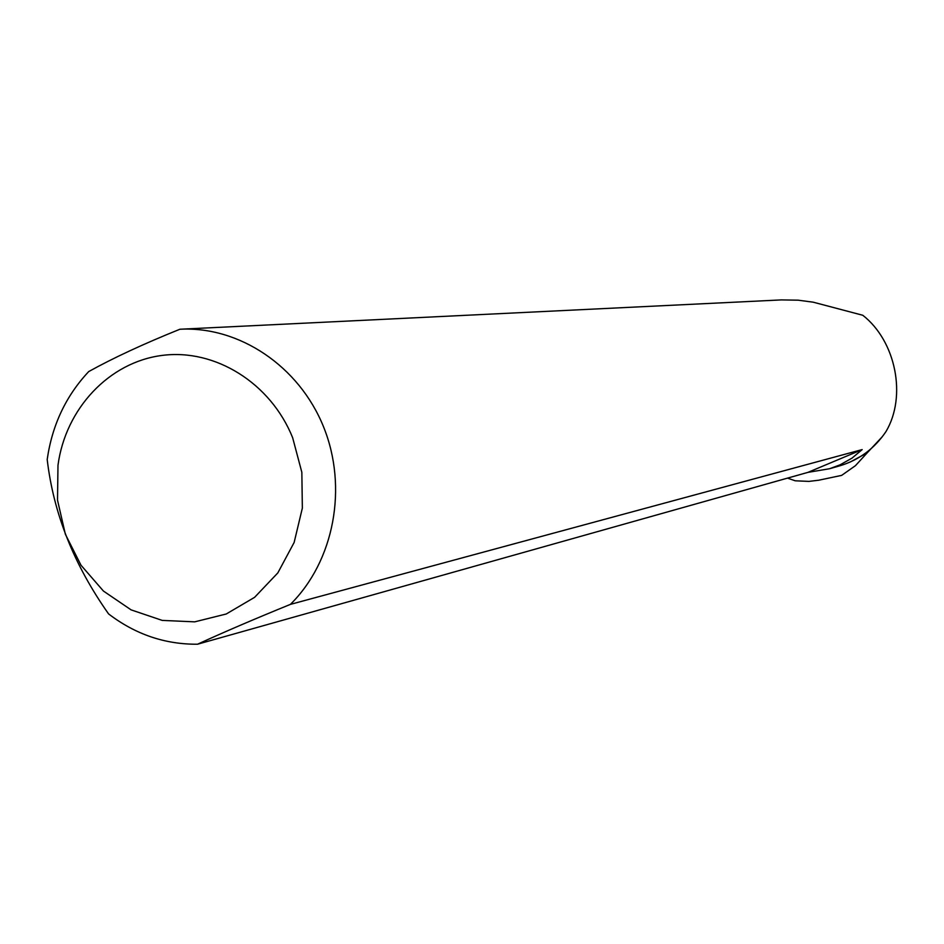 <?xml version="1.0" encoding="UTF-8"?>
<svg xmlns="http://www.w3.org/2000/svg" width="944" height="944" viewBox="0 0 944 944"><rect width="100%" height="100%" fill="white"/><g stroke="black" fill="none" stroke-linecap="round" stroke-linejoin="round"><path stroke-width="1.42" d="M787.508 478.124L795.249 480.803L808.984 481.393L818.708 480.225L841.659 475.375L855.453 465.663L867.123 452.919L850.096 462.076M197.544 644.221L807.946 472.366L829.516 468.743L840.089 464.837L851.995 458.147L862.167 449.592L290.398 604.384C254.078 619.181 223.126 632.468 197.544 644.221C164.999 644.469 135.346 634.356 108.572 613.907C73.939 564.854 53.478 513.383 47.2 459.492C52.121 425.142 65.962 395.831 88.712 371.57C113.221 357.977 143.606 343.864 179.903 329.244L781.361 299.909L798.105 300.18L813.268 302.198L862.792 315.272C895.998 341.185 906.889 396.421 885.991 431.55C874.616 448.435 859.37 459.811 840.231 465.687L838.803 466.088M867.123 452.919L882.439 436.553M290.398 604.384C334.129 561.208 348.124 487.434 323.544 426.818C299.083 366.142 239.269 326.058 179.903 329.244M292.64 437.686C270.716 383.063 215.114 348.466 162.132 355.416C109.091 362.142 65.537 408.681 57.985 465.25L57.513 500.143L65.36 534.233L81.007 565.232L103.415 591.038L131.11 609.871L162.238 620.409L194.7 621.848L226.23 614.001L254.609 597.328L277.819 572.914L294.139 542.47L302.351 508.108L301.844 472.319L292.64 437.686M862.167 449.592L807.946 472.366M840.231 465.687L829.516 468.743"/></g></svg>

